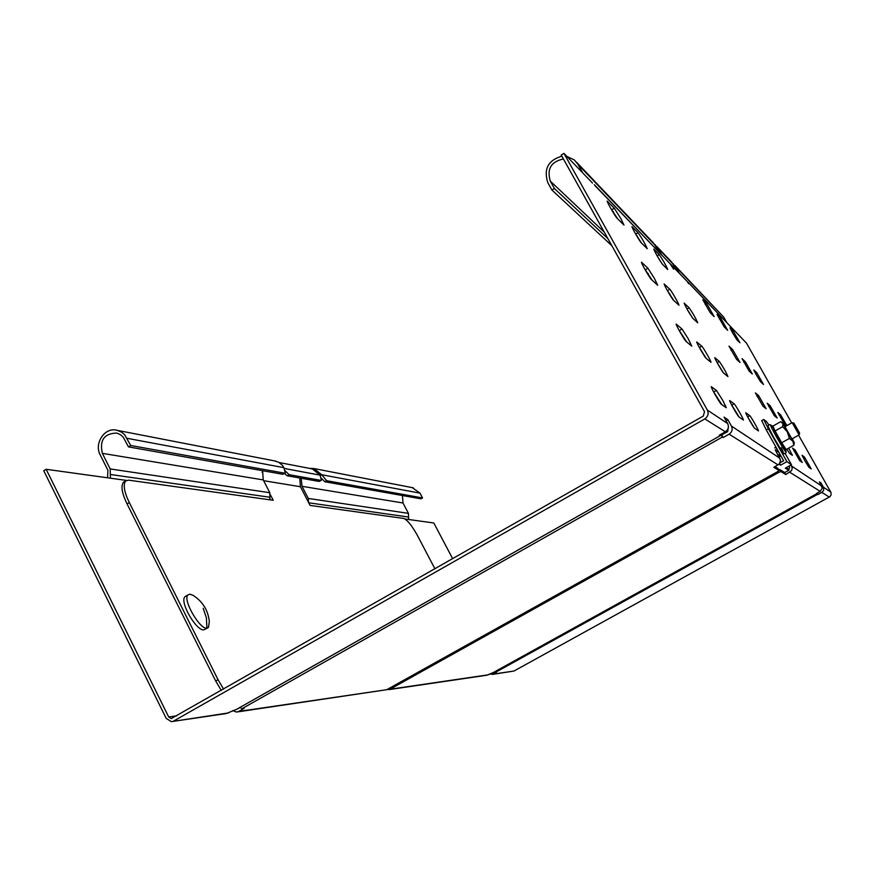 <?xml version="1.0" encoding="UTF-8"?>
<svg xmlns="http://www.w3.org/2000/svg" width="875" height="875" viewBox="0 0 875 875"><rect width="100%" height="100%" fill="white"/><g stroke="black" fill="none" stroke-linecap="round" stroke-linejoin="round"><path stroke-width="1.31" d="M206.905 628.075L208.436 627.473L209.322 621.556C208.075 610.258 202.661 601.508 193.08 595.328L189.875 594.18L188.191 594.792C181.836 598.948 200.277 630.252 206.905 628.075L206.412 617.892L203.186 608.311M185.938 596.105L185.084 596.608C179.102 601.431 196.164 630.886 203.777 629.88L207.583 627.966M799.586 433.114L793.898 423.117L799.619 433.059L799.072 434.875L792.159 422.669M779.942 455.744L778.695 454.902M776.18 448.93L776.77 448.569M776.005 447.202L774.67 447.869M125.158 481.491L123.364 482.333C120.75 486.259 121.986 493.456 127.061 503.923L215.72 681.023L221.287 690.473M223.606 689.161L218.039 679.711L215.72 681.023M263.637 480.692L300.409 486.73L310.078 505.411L403.67 518.438C407.334 519.925 411.873 525.514 417.277 535.216L434.952 568.848M279.158 462.525L312.342 468.934L320.097 475.136L321.398 480.266L319.145 481.425L321.234 480.364M284.462 473.484L287.208 475.792L289.089 474.677L285.239 470.87M127.061 503.923L129.314 502.578C124.228 492.111 122.992 484.914 125.584 480.988L128.647 480.167L273.219 500.281L270.397 494.802M129.314 502.578L218.039 679.711M300.409 486.73L299.797 478.013M262.719 470.717L262.172 472.413M312.342 468.934L311.216 468.716M319.145 481.425L287.208 475.792M289.089 474.677L320.95 480.364M269.697 498.203L270.583 499.92M761.72 420.613L766.259 429.898L768.348 428.717L763.733 419.486L766.423 421.498L768.753 424.791M788.123 468.661L788.977 470.17L786.406 467.556M768.348 428.717L786.898 461.65L791.481 464.723L785.323 468.158L788.736 470.323L784.7 472.566L785.816 474.556L791.634 470.542L792.225 467.961L791.033 464.975M779.078 464.198L780.598 465.161L779.68 463.52M780.161 462.689L783.639 460.753L766.259 429.898M786.898 461.65L780.598 465.161M791.481 464.723L785.258 453.677M789.009 466.102L789.633 467.206L788.736 470.323M778.991 452.506L775.283 449.947L780.598 460.327L779.319 463.958L773.828 467.305L779.155 470.52L777.317 471.822L386.739 689.708L237.694 711.878M777.678 454.202L781.342 456.695M789.852 472.303L820.236 491.389L822.27 488.141L819.383 481.863L820.991 482.945L820.236 483.361M720.541 434.503L723.155 437.555L721.722 434.984L727.694 431.605L728.438 426.814M779.997 458.336L731.456 426.092C732.856 429.373 732.08 432.064 729.127 434.175L778.094 464.92M687.367 281.597L746.539 343.197L791.645 422.909M798.591 435.181L830.955 492.417L831.108 494.878L829.97 496.65L513.942 671.048L492.188 674.439M726.075 420.7L727.869 419.683L724.052 417.091L727.694 423.598C729.105 426.923 728.317 429.658 725.331 431.791L719.272 435.214L720.202 435.717L719.906 434.853M721.722 434.984L720.781 434.372M723.155 437.555L729.127 434.175M731.456 426.092L727.869 419.683M816.823 493.281L817.906 494.561L817.097 493.128M820.236 491.389L816.517 493.445M817.906 494.561L822.511 491.925L823.703 490.066L823.539 487.495L820.991 482.945M493.216 672.569L486.85 675.227L389.069 689.609M489.617 674.166L492.942 674.133L496.584 672.12L494.845 671.672M236.556 709.352L226.231 713.562L172.659 721.438M232.772 710.555L236.447 712.064L238.798 711.419L244.114 708.411L241.948 708.717L240.012 707.427M240.078 707.503L236.994 709.166M321.409 478.33L324.855 481.753L326.648 480.703L321.683 474.731L313.939 468.541L309.345 468.355M274.619 460.917L278.753 462.295L282.319 465.238L283.927 467.666L285.217 473.036L282.789 474.283L285.02 473.156M777.995 468.475L779.155 470.52L777.995 468.475L775.009 466.648M784.7 472.566L779.68 469.503L778.75 469.809M386.903 689.62L389.966 689.237L778.52 472.544L780.828 471.538L785.816 474.556M402.456 495.534L402.992 502.994L408.45 513.363L408.647 519.498L405.027 518.995M412.322 487.648L420.011 493.139L422.537 497.93L420.984 498.827L324.855 481.753M126.459 480.408L110.403 478.188L110.173 468.934L102.364 453.348C99.389 440.191 104.191 433.431 116.758 433.07L120.378 434.634L123.255 437.216L128.483 446.884L130.747 445.506L124.6 434.667L121.756 432.272L117.436 430.391C104.989 426.442 93.888 443.253 100.122 454.716L107.92 470.302L107.548 477.783M262.609 470.695L263.244 479.916L269.828 492.723L269.85 499.822M308.536 502.447L308.284 498.444L302.006 486.314L301.197 478.253M173.841 720.945L704.823 418.906C708.028 416.598 708.881 413.667 707.361 410.08L563.927 153.366L561.214 155.017L704.528 411.698L703.259 416.106L171.227 718.594L168.689 716.964L46.145 469.284L43.75 470.739L166.206 718.386L171.303 721.634L228.616 712.906M130.747 445.506L284.681 473.167M128.483 446.884L282.789 474.283M326.648 480.703L422.537 497.93M110.403 478.188L46.145 469.284M452.692 558.742L433.814 522.988L408.647 519.498M697.692 322.788L692.858 318.358C689.183 313.108 686.263 308.022 684.119 303.089L689.095 307.748C692.727 312.955 695.592 317.964 697.692 322.777L697.638 322.809M678.956 305.222L673.466 300.202C672.077 299.053 663.841 284.758 664.169 283.97L669.823 289.253C671.223 290.456 679.262 304.423 678.956 305.211L678.891 305.244M673.542 300.158L672.984 299.644M734.978 331.177L688.527 282.68M673.148 263.637L679.273 273.055M726.677 322.361L723.723 317.133L675.817 266.919M674.745 265.322L723.723 317.133M611.822 245.667L551.895 190.028L547.783 182.623C543.506 168.995 548.198 160.18 561.859 156.188M607.906 238.645L554.4 188.508L551.895 190.028M563.423 158.977C551.097 161.612 546.711 168.984 550.288 181.103L554.4 188.508M574.175 164.019L572.458 162.225M592.506 183.072L563.927 153.366M594.88 185.533L670.119 263.758L594.289 184.658M659.848 252.853L653.297 242.802L576.548 162.236M656.195 246.356L577.916 164.303L582.739 172.911M577.916 164.303L574.405 159.983L566.803 156.352M652.006 279.978L650.88 278.917M670.009 263.572L687.509 281.827L671.289 264.753M677.753 271.469L671.541 261.953L656.775 246.455M655.047 244.628L661.544 254.614M688.538 283.609L687.509 281.827M670.119 263.758L673.641 269.227L671.77 265.464L671.278 265.748M722.575 400.039L716.428 390.414L711.233 386.619C710.85 387.581 720.016 403.55 721.295 404.261L726.305 407.739L722.575 400.039M713.366 391.442L721.787 404.611M688.242 338.789L681.997 328.989L676.156 324.067C675.784 324.997 684.709 340.517 686.153 341.534L691.797 346.15L688.242 338.789M678.825 329.842L686.777 342.07M654.292 278.228L647.948 268.242L641.473 262.216C641.112 263.123 649.83 278.217 651.416 279.541L657.694 285.261L654.292 278.228M644.7 268.953L652.148 280.23M620.725 218.356L614.283 208.195L607.195 201.075C606.834 201.939 615.355 216.65 617.083 218.269L623.973 225.072L620.725 218.356M611.002 208.797L617.881 219.067M804.891 460.83L808.927 467.316L811.223 468.923L804.442 457.023L802.058 455.262L804.891 460.83M786.888 425.589L780.533 414.728L777.853 412.442L784.678 424.408L786.406 425.863M756.492 375.167L760.616 381.839L763.514 384.497L756.809 372.75L753.823 369.95L756.492 375.167M732.572 332.85L736.75 339.609L739.944 342.781L733.261 331.111L729.991 327.786L732.572 332.85M720.672 318.095L727.661 330.312L724.15 326.823L717.062 314.442L720.672 318.095L719.283 318.894M745.303 361.703L752.325 374.008L749.142 371.087L742.022 358.619L745.303 361.703L743.914 362.502M770.131 405.683L777.197 418.064L774.331 415.712L767.178 403.167L770.131 405.683L768.742 406.459M795.167 450.012L802.277 462.481L799.739 460.709L792.542 448.066L795.167 450.012L793.789 450.778M638.159 232.859C642.097 238.492 645.127 243.764 647.248 248.697L641.211 242.736C639.691 241.325 631.641 227.38 631.958 226.625L638.159 232.859L635.611 233.964M701.827 346.238C703.095 347.189 711.32 361.528 711.014 362.327L706.081 358.302C704.823 357.416 696.391 342.738 696.719 341.928L701.827 346.238L699.289 347.419M734.169 403.845C735.306 404.523 743.739 419.256 743.422 420.077L739.047 417.025C737.92 416.434 729.28 401.352 729.63 400.52L734.169 403.845L731.686 405.092M710.248 312.736L702.8 299.72L706.792 303.756L714.131 316.597L710.248 312.736M736.477 359.22L728.984 346.128L732.616 349.53L739.998 362.458L736.477 359.22M762.923 406.109L755.398 392.919L758.669 395.708L766.095 408.713L762.923 406.109M788.681 448.142L792.411 455.372L789.6 453.414L786.822 449.181M662.441 264.261C658.722 258.923 655.823 253.87 653.745 249.102L659.214 254.603C662.867 259.886 665.722 264.863 667.756 269.522L662.441 264.261M723.581 373.023C722.477 372.258 714.481 358.334 714.788 357.634L719.283 361.43C722.87 366.548 725.747 371.591 727.934 376.578L723.581 373.023M754.622 428.236C753.637 427.722 745.456 413.438 745.773 412.716L749.777 415.658C750.772 416.238 758.767 430.216 758.472 430.927L754.622 428.236M641.43 242.955L635.863 234.227M673.673 300.398L667.264 290.369M706.234 358.433L699.486 347.583M739.123 417.091L731.817 405.18M662.156 263.922L657.3 256.178M692.595 318.073L687.138 309.269M723.308 372.728L717.314 362.939M754.294 427.886L747.841 417.211M784.962 426.672L791.93 438.922M785.323 426.464L782.884 423.5L792.87 441.164L789.381 438.462L781.692 442.772L775.228 431.211L774.025 431.058L785.75 450.559L786.198 449.531L793.844 445.244L794.248 443.002M774.025 431.058L773.577 428.148L771.848 425.895L772.953 426.059L780.577 421.761L782.884 423.5L782.709 426.65L775.031 430.97L772.953 426.059M793.844 445.244L792.87 441.164L794.281 442.805L792.323 438.703M789.381 438.462L787.292 431.845L782.709 426.65M786.198 449.531L781.692 442.772L781.014 443.461M320.097 475.136L284.331 468.475M821.778 486.095L791.656 466.08M420.011 493.139L321.683 474.731L320.305 475.541M777.919 471.472L778.52 472.544M780.828 471.538L779.68 469.503M493.117 672.623L816.627 493.795L493.194 672.58M817.556 494.353L495.633 672.262M722.323 437.052L241.948 708.717M236.217 709.538L720.125 435.728M238.798 711.419L386.739 689.708M389.966 689.237L488.48 674.789M283.927 467.666L127.116 438.309M263.244 479.916L102.364 453.348M110.173 468.934L269.828 492.723M110.316 474.48L269.959 497.262M402.992 502.994L302.006 486.314M308.284 498.444L408.45 513.363M308.722 502.797L408.57 517.048M725.331 431.791L704.823 418.906M176.75 715.827L168.689 716.964M492.942 674.133L513.942 671.048M830.78 492.078L823.353 487.145M829.325 497.098L821.833 492.395M727.694 423.598L707.361 410.08M689.336 312.517L688.603 311.839M670.141 294.372L668.872 293.18M604.253 232.116L550.288 181.103M648.353 273.798L646.417 271.961M674.286 265.311L657.902 248.15M716.428 390.414L713.923 391.847M681.997 328.989L679.503 330.433M647.948 268.242L645.487 269.697M614.283 208.195L611.844 209.661M804.442 457.023L803.195 457.723M780.533 414.728L779.275 415.439M756.809 372.75L755.552 373.472M733.261 331.111L732.003 331.833M669.823 289.253L667.505 290.609M706.792 303.756L705.261 304.653M731.073 350.416L732.616 349.53M757.127 396.572L758.669 395.708M657.114 255.85L659.214 254.603M686.984 308.984L689.095 307.748M717.161 362.655L719.283 361.43M747.655 416.85L749.777 415.658M772.078 426.103L770.733 424.977C769.858 424.462 771.827 428.564 776.661 437.27C783.267 448.711 786.363 453.414 785.958 451.391L785.75 450.188M781.266 447.694C785.422 456.52 783.136 453.48 774.408 438.594C765.428 421.958 768.578 426.792 768.873 424.692L770.558 424.812M188.191 594.792L185.084 596.608M792.094 422.658L784.93 426.694M793.898 423.117L792.116 422.636M779.155 456.838L779.964 456.378M799.105 434.897L791.963 438.9M125.584 480.988L123.364 482.333M763.733 419.486L761.655 420.656M720.158 435.739L236.502 709.406M117.436 430.391L275.8 461.136M413.295 487.834L313.939 468.541M171.227 718.594L171.905 718.495M611.778 210.153L613.528 211.936M636.344 235.233L637.394 236.305M785.411 453.611C782.72 451.806 787.369 460.392 774.408 438.583M785.498 453.556L786.133 452.233M782.633 422.581L781.091 421.947"/></g></svg>
